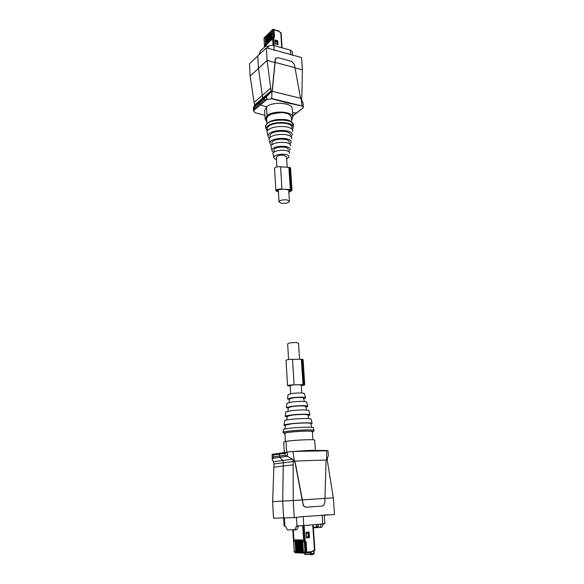 <?xml version="1.0" encoding="UTF-8"?>
<svg xmlns="http://www.w3.org/2000/svg" width="584" height="584" viewBox="0 0 584 584"><rect width="100%" height="100%" fill="white"/><g stroke="black" fill="none" stroke-linecap="round" stroke-linejoin="round"><path stroke-width="0.88" d="M288.598 359.525L287.649 343.939C288.503 342.99 291.299 342.531 296.03 342.553L298.541 343.261M286.562 156.957L284.138 155.308C279.685 154.921 277.086 155.68 276.349 157.592L276.911 166.893M286.97 199.889C282.452 199.582 279.809 200.283 279.043 201.976L281.503 203.29C286.007 203.59 288.642 202.896 289.409 201.195L286.97 199.889M267.348 131.385L266.122 128.779C265.983 121.049 295.037 120.231 293.146 127.991L292.234 129.831M267.8 130.648L267.355 128.743C267.26 121.727 293.599 120.983 291.912 128.027M269.399 138.393L268.333 137.189L268.056 135.897C267.976 129.159 293.767 128.407 292.117 135.181L291.073 137.036M268.049 136.138L267.085 132.334C266.976 125.107 294.402 124.319 292.628 131.583M270.282 137.371L269.932 135.846C269.896 130.159 291.599 129.531 290.248 135.24M271.502 145.431L270.231 144.16L269.998 143.051C269.961 137.269 292.496 136.598 291.08 142.408L289.854 144.285M269.99 143.255L269.027 139.466C268.969 133.21 293.132 132.502 291.599 138.788M272.283 144.679L271.874 142.992C271.874 138.247 290.336 137.7 289.204 142.467M273.699 152.504L272.144 151.168L271.947 150.234C271.947 145.387 291.233 144.796 290.036 149.672L288.554 151.577M271.94 150.409L270.969 146.635C270.954 141.328 291.869 140.693 290.555 146.037M274.29 152.044L273.83 150.176C273.852 146.343 289.08 145.876 288.16 149.73M276.48 159.746L274.071 158.22L273.903 157.454C273.933 153.504 289.963 153.001 288.985 156.979L286.7 159.103M273.896 157.6L272.925 153.84C272.94 149.446 290.598 148.898 289.511 153.322M268.253 48.377L268.144 46.559L267.596 46.866L266.034 45.727L268.209 46.501M268.144 46.559C269.655 45.399 271.567 45.056 273.867 45.545L290.438 50.158L292.35 51.888M266.034 45.727L260.369 50.903L258.967 54.808M295.088 67.89L302.424 69.846L301.541 57.546L266.333 47.851L267.085 60.437L274.947 62.532L275.173 59.473L275.86 58.064M265.129 118.895L264.654 110.602L266.545 106.784L260.333 104.981L259.661 104.127L260.333 104.981L266.545 106.784L267.063 115.676L268.209 115.939L267.063 115.676L265.158 119.34L266.859 121.888M264.574 98.404L264.661 99.9L254.755 108.274L254.682 106.799L259.581 102.638L259.661 104.127L259.749 101.93L259.581 102.638L264.574 98.404L270.575 92.637L271.071 91.228L271.954 91.447L270.575 92.637L271.947 91.454L271.764 98.769L287.124 102.879L302.074 105.989L271.75 98.513M254.682 106.799L253.346 107.303L262.231 99.733L259.749 101.93L262.479 99.441L262.698 98.075L258.464 68.357L262.698 98.075L262.231 99.733L270.538 92.674M270.538 88.286L254.084 102.412L254.624 104.959L271.042 90.973L267.085 60.437L258.464 68.357L257.763 55.94L266.333 47.851M292.781 115.807L296.541 113.084L292.569 112.675L296.081 113.26L303.286 107.704L303.388 107.12L302.074 105.989M301.753 99.572L302.424 69.846M264.661 99.9L271.764 98.769M291.533 120.348L292.876 117.158C292.737 111.303 273.195 110.128 267.063 115.676L266.545 106.784C272.655 101.222 292.168 102.857 292.285 108.427L292.314 108.865M291.416 118.596L291.562 117.282L289.409 114.581C287.284 113.34 284.401 112.675 280.743 112.595L271.735 114.033L268.209 115.939L266.545 118.223L266.757 120.136M296.541 113.084L303.286 107.704M303.125 103.412L301.052 98.55L302.052 105.74M275.473 58.502L277.823 57.633L291.679 61.386L294.416 64.452L300.307 97.229L301.548 98.66M275.633 58.356L275.108 62.386L295.051 67.7M300.877 98.331L272.115 91.316L274.947 62.532M272.261 91.184L275.108 62.386M250.127 76.015L258.464 68.357L257.763 55.94L249.477 63.773L250.127 76.015L254.084 102.412M264.041 96.937L264.245 98.017M264.253 98.046L264.355 98.594M254.624 104.959L254.179 106.573M264.924 115.318L255.077 112.712L253.551 111.157L254.755 108.274M256.427 103.419L256.653 104.47M256.653 104.499L256.763 105.032M281.145 33.076L279.473 32.032L279.232 31.178M273.086 45.377L272.626 37.383L274.531 37.201L273.757 29.288M278.006 44.742L277.772 40.778L275.122 40.011L275.356 43.983L278.006 44.742M277.772 40.778L277.137 41.369L275.173 40.792M277.327 44.545L277.137 41.369M264.851 44.917L264.844 46.647M264.494 45.486L264.749 44.888M264.421 37.5L264.099 38.172L265.282 37.026L265.735 45.362L266.224 44.895L266.085 35.88M266.91 42.406L266.53 44.603L266.07 36.259L266.574 35.514M266.53 44.603L267.012 44.15L266.866 35.128M267.618 40.267L267.311 43.858L266.851 35.5L267.363 34.755M267.311 43.858L267.793 43.398L267.654 34.368M268.487 40.902L268.1 43.114L267.633 34.741L268.144 33.996M268.1 43.114L268.582 42.654L268.436 33.609M269.195 38.741L268.888 42.362L268.421 33.981L268.932 33.237M268.888 42.362L269.37 41.902L269.224 32.843M270.071 39.398L269.677 41.61L269.209 33.222L269.72 32.47M269.677 41.61L270.166 41.15L270.012 32.076M270.786 37.208L270.472 40.858L270.005 32.456L270.516 31.704M270.472 40.858L270.961 40.391L270.808 31.31M271.677 37.865L271.268 40.099L270.793 31.689L271.319 30.937M271.268 40.099L271.772 39.617L271.611 30.529M273.516 29.222L273.721 36.828L274.392 37.026L273.962 29.587L273.29 29.39L272.516 30.025L272.896 29.317M276.867 41.289L277.057 44.464M272.983 45.362L272.64 37.369M275.188 41.092L276.904 41.924L277.05 44.464M264.406 45.26L264.837 44.669L264.939 46.552M265.282 37.026L265.793 36.274M265.735 45.362L266.048 41.712M272.524 37.34L273.721 36.828M277.006 41.333L277.196 44.508M275.283 41.121L275.444 43.829L276.298 44.253M264.464 45.019L264.099 38.23M277.115 41.362L277.035 41.807M318.36 525.95L317.878 526.987L316.039 527.148L316.521 526.104L318.36 525.95L318.331 524.374M316.521 526.104L316.491 524.527M313.294 527.162L316.039 527.148M313.345 427.868L313.279 427.627C312.433 426.868 299.928 427.123 291.124 428.094C286.394 428.619 283.839 429.116 283.444 429.576L283.43 429.649M310.856 423.626L310.798 423.407C310.053 422.721 299.424 422.911 291.942 423.758L285.386 425.145M311.097 419.246L311.031 418.998C310.243 418.239 299.19 418.407 291.416 419.312C287.233 419.801 284.97 420.276 284.612 420.736L284.598 420.816M310.965 424.035L312.155 423.305C311.338 422.546 299.555 422.75 291.27 423.699C286.817 424.203 284.401 424.685 284.028 425.145L285.32 425.626M307.921 415.063L307.87 414.866C305.483 414.253 300.388 414.326 292.569 415.071L287.24 416.29M308.856 410.661L308.797 410.428C306.125 409.705 300.432 409.764 291.701 410.61L285.766 412.027M308.06 415.611C309.637 415.275 310.257 414.969 309.914 414.706C309.162 413.954 298.833 414.085 291.562 414.954C287.649 415.421 285.532 415.881 285.189 416.334L287.16 416.91M305.695 406.508L305.644 406.318C303.636 405.749 299.373 405.778 292.854 406.428L288.394 407.522M306.629 402.135L306.571 401.909C304.279 401.215 299.417 401.244 291.993 401.989L286.919 403.288M305.841 407.077C307.388 406.741 308.002 406.435 307.68 406.165C305.198 405.449 299.921 405.493 291.847 406.296L286.35 407.574L288.313 408.165M303.476 397.996L303.432 397.828C301.804 397.317 298.373 397.324 293.139 397.865L289.54 398.806M304.417 393.645L304.359 393.441C302.446 392.806 298.417 392.813 292.277 393.448L288.065 394.594M303.629 398.573C305.14 398.244 305.753 397.945 305.461 397.668C303.359 397.003 298.92 397.018 292.131 397.711L287.503 398.865L289.46 399.449M285.401 441.489L284.934 433.364C283.59 432.394 304.848 430.627 310.79 431.233L312.367 431.649M298.475 525.943L296.825 529.535L294.759 529.717L296.643 525.987L303.753 525.615L303.191 516.584M294.475 529.987L296.825 529.535M319.798 527.513L321.375 524.133L323.368 523.965L321.784 527.337L313.338 527.812M284.379 517.906L284.839 526.082L285.496 526.352L287.569 529.936L294.759 529.717M284.839 526.082L284.123 526.038L283.671 517.92L273.494 518.161L272.626 501.641L282.722 501.079L283.255 466.025L282.722 501.079L283.671 517.92L294.248 517.672L301.315 516.731L334.522 514.504L333.325 497.882L302.373 499.897L303.132 504.16C303.614 506.146 304.687 507.16 306.344 507.204L322.12 506.08L323.543 505.496L324.821 502.671L326.04 461.236L326.675 459.754L326.573 450.498L309.98 450.374L293.022 451.432L326.595 450.811M324.879 523.717L303.753 525.615M284.313 452.695L283.7 442.095L286.029 441.38L286.664 452.315L286.029 441.38C293.168 440.088 314.907 439.124 314.674 440.088L314.681 440.161M285.05 453.293L285.16 455.206L273.553 456.849L273.458 454.98L279.188 454.148L279.809 457.301L279.188 454.148L285.05 453.293L287.941 452.038L279.838 453.228L279.188 454.148L279.838 453.228L282.824 452.914M285.16 455.206L292.518 459.199L282.722 460.491L279.809 457.301L282.722 460.491L283.488 462.769L283.255 466.025L283.488 462.769L282.722 460.491L273.268 461.747L273.998 463.667L272.626 501.641M273.458 454.98L272.239 454.374L272.451 458.389L273.553 456.849M272.451 458.389L272.151 459.294L273.268 461.747M272.239 454.374L272.144 459.082M273.305 461.791L273.589 462.2M294.248 517.672L293.226 500.503L282.722 501.079L283.671 517.92M273.706 467.193L293.161 464.82L293.226 500.503L302.176 499.919L303.132 504.16M306.206 507.211L306.147 507.219C304.49 507.167 303.417 506.16 302.928 504.174M292.518 459.199L295.022 462.375L302.176 499.919M293.161 464.82L293.336 461.185L292.569 459.243L294.307 460.885L293.044 451.753M326.5 514.76L328.369 514.913M326.514 514.905L324.281 514.964M327.449 458.491L327.288 460.301L333.325 497.882M328.332 455.688L326.675 459.754M327.982 450.811L326.573 450.498M287.941 452.038L293.022 451.432M294.511 461.345L295.212 462.353L302.373 499.897M294.708 461.324L294.307 460.885M293.657 541.624L292.927 529.995M294.124 541.66L293.657 541.66M294.007 541.667L293.27 529.995M306.724 552.705L306.162 541.733L303.899 541.879L302.826 525.688M308.308 532.119L308.68 537.557L309.476 537.587L306.418 537.9L306.045 532.338L309.104 532.039L309.476 537.587M306.41 537.784L308.68 537.557M314.688 549.391L314.776 550.311L313.002 550.61L313.053 551.405L306.856 552.099M310.389 552.698L310.031 554.8L309.432 554.391L304.957 554.574L304.381 553.187M305.52 554.603L307.607 554.318M313.637 550.537L313.834 553.406L314.221 553.325L313.564 554.282M304.279 542.076L306.023 541.945L304.279 542.076L304.928 551.938L306.162 553.252L304.928 551.938L303.388 551.88L302.6 539.952L301.964 539.937L302.753 551.858L304.198 553.143M303.716 553.15L302.359 551.836L301.585 539.93L300.964 539.923L301.745 551.814L303.176 553.099M302.709 553.106L301.359 551.8L300.585 539.915L299.972 539.908L300.745 551.778L302.176 553.055M301.702 553.07L300.358 551.763L299.585 539.901L298.979 539.886L299.745 551.734L301.176 553.019M300.702 553.026L299.358 551.719L298.599 539.879L297.986 539.871L298.752 551.697L300.176 552.975M299.709 552.982L298.366 551.683L297.606 539.864L297 539.85L297.76 551.661L299.183 552.931M298.716 552.938L297.38 551.646L296.621 539.842L296.022 539.835L296.774 551.617L298.19 552.895M297.723 552.902L296.395 551.603L295.643 539.828L295.029 539.82L295.774 551.581L297.205 552.851M311.389 551.588L311.454 552.573L311.593 551.566M311.454 552.573L306.585 553.128M301.964 539.937L302.957 545.419M300.964 539.923L301.775 542.835M299.972 539.908L300.928 545.201M298.979 539.886L299.774 542.791M297.986 539.871L298.935 545.12M297 539.85L297.796 542.748M296.022 539.835L296.957 545.04M295.029 539.82L295.825 542.697M294.175 551.595L293.387 529.995M303.789 542.069L302.709 525.695M307.994 532.148L308.367 537.587M306.104 533.221L308.053 533.031L306.104 533.258M306.359 537.054L308.308 536.82L308.053 533.031M306.22 553.245L306.731 552.5L306.023 541.945M303.388 551.88L304.6 553.187L305.885 553.238M294.358 551.931L295.497 552.807L296.73 552.858M293.562 541.835L294.132 541.755M308.155 532.134L308.527 537.572M306.469 537.039L306.213 533.25M278.429 191.939L275.889 190.778C276.473 189.428 278.502 188.88 281.97 189.136L291.109 189.676L292 190.172L291.708 190.603L288.846 192.413M278.276 189.698L278.378 191.457L277.006 190.698C277.429 189.727 278.882 189.333 281.378 189.515M286.321 189.61L290.89 190.26L288.795 191.691M291.109 189.676L289.664 167.411L290.547 168.002M289.664 167.411L280.583 166.798C277.137 166.513 275.13 167.09 274.56 168.52L275.882 190.676M290.204 386.09L287.547 385.739C288.226 385.192 290.409 384.892 294.095 384.841L303.819 384.666L304.417 385.002L301.278 385.834M290.131 385.221L290.175 385.9L288.737 385.659L293.453 385.017M298.709 384.841L303.556 384.9L301.264 385.549M303.819 384.666L302.162 359.262L303.089 359.488M302.162 359.262L292.511 359.342C288.854 359.342 286.693 359.678 286.029 360.343L287.547 385.703M293.467 125.764C295.431 117.691 265.37 118.53 265.523 126.575L266.114 129.057M274.166 50.282L273.867 45.545M290.438 50.158L290.752 54.845M253.741 106.974L266.253 96.345M253.602 110.653L267.246 99.156M266.632 99.426L266.443 96.185M253.646 107.062L253.814 110.23M279.437 31.478L274.108 29.901M273.728 36.96L274.224 45.64M281.692 47.72L280.765 32.412M272.918 37.106L273.392 45.428M264.472 45.158L264.567 46.91M272.911 36.967L272.516 30.025L271.297 31.2M264.384 45.18L264.012 38.267L265.384 36.558M283.065 432.394L283.079 432.335C283.481 431.875 286.131 431.379 291.029 430.846C300.154 429.853 313.112 429.569 313.988 430.32L314.09 430.503M284.956 433.722C282.656 433.284 284.839 432.693 291.511 431.941C302.819 430.707 317.594 430.788 312.396 432.007M296.314 526.272L298.38 526.096M322.178 515.103L322.784 523.987M296.453 517.497L296.964 525.987M293.343 461.506L273.991 463.981M287.248 456.265L272.567 458.309M279.794 453.235L271.983 454.381M294.329 461.148L293.336 461.185M327.244 459.988L326.493 460.009M294.511 461.112L326.507 459.988M287.481 456.301L287.24 452.169M304.264 541.886L303.191 525.658M304.147 525.578L305.228 541.835M314.506 550.442L312.732 524.848M310.133 554.785L313.404 554.333L313.834 553.406L310.469 553.873M314.024 550.493L314.068 553.296M302.359 551.836L302.753 551.858M301.359 551.8L301.745 551.814M300.358 551.763L300.745 551.778M299.358 551.719L299.745 551.734M298.366 551.683L298.752 551.697M297.38 551.646L297.76 551.661M296.395 551.603L296.774 551.617M293.672 541.85L294.278 551.522L295.774 551.581M305.242 542.025L305.943 552.588L306.731 552.5M290.328 189.537L288.883 167.265M281.97 189.136L280.583 166.798M302.986 384.644L301.337 359.226M294.095 384.841L292.511 359.342M301.738 393.003L301.213 384.805M299.57 359.182L298.541 343.188M290.664 393.689L290.197 385.9M278.4 191.464L279.028 201.845M286.554 156.811L287.211 167.024M288.671 189.763L289.409 201.195M265.552 127.21L265.501 126.363C266.384 122.779 270.458 120.487 277.714 119.472C284.269 119.618 290.89 118.297 293.475 125.669M266.632 117.946L266.954 123.545M291.27 116.406L291.642 122.02M292.591 55.349L292.343 51.735M254.42 106.288L270.808 92.367M254.164 106.668L265.457 97.075M292.285 108.427L292.876 117.158M303.388 107.12L303.103 103.083M296.336 113.245L292.796 115.968M253.544 110.997L253.346 107.31M266.45 118.859L266.472 119.253M282.036 47.815L281.145 33.011M279.349 31.215L274.02 29.631M264.486 46.99L264.391 45.333M273.874 29.324L272.618 29.558L271.392 30.74M313.323 431.554L313.988 430.32L313.279 427.627M283.444 429.576L283.079 432.335L283.985 433.343M310.798 423.407L311.819 427.327M285.393 425.072L284.875 429.021M311.031 418.998L312.155 423.305M284.612 420.736L284.028 425.145M307.87 414.866L308.841 418.611M287.255 416.224L286.759 419.998M308.797 410.428L309.914 414.706M285.773 411.946L285.189 416.334M305.644 406.318L306.607 410.019M288.401 407.464L287.912 411.187M306.571 401.909L307.68 406.165M286.926 403.216L286.35 407.574M303.432 397.828L304.388 401.485M289.547 398.755L289.065 402.449M304.359 393.441L305.461 397.668M288.073 394.529L287.503 398.865M312.914 439.767L312.367 431.576M324.273 514.935L324.879 523.731M286.423 452.388L272.67 454.403M315.36 450.286L314.674 440.088M327.982 450.775L328.347 455.885M293.555 541.645L292.818 529.995M314.878 549.967L313.133 524.812M294.796 552.595L294.183 551.617M292 190.172L290.547 167.944M304.746 384.819L303.081 359.467"/></g></svg>
